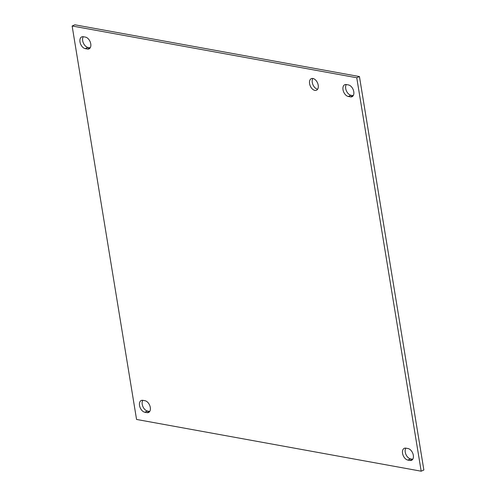 <?xml version="1.0" encoding="UTF-8"?>
<svg xmlns="http://www.w3.org/2000/svg" width="496" height="496" viewBox="0 0 496 496"><rect width="100%" height="100%" fill="white"/><g stroke="black" fill="none" stroke-linecap="round" stroke-linejoin="round"><path stroke-width="0.74" d="M312.852 78.467A6.343 3.931 -114 0 0 312.275 82.46A6.343 3.931 -114 0 0 317.632 89.218M309.585 83.657A6.343 3.931 66 0 1 311.314 78.647A6.343 3.931 66 0 1 317.49 82.844A6.343 3.931 66 0 1 316.473 90.235A6.343 3.931 66 0 1 309.585 83.657M83.328 36.735L85.467 37.119A6.343 3.931 66 0 1 90.477 42.668A6.343 3.931 66 0 1 89.02 48.881A6.343 3.931 66 0 1 87.42 49.042L85.281 48.658A6.343 3.931 66 0 1 80.271 43.109A6.343 3.931 66 0 1 81.728 36.896A6.343 3.931 66 0 1 83.328 36.735M83.26 36.723A6.343 3.931 -114 0 0 83.384 43.047A6.343 3.931 -114 0 0 87.972 47.455L90.111 47.845A6.343 3.931 -114 0 0 90.179 47.858M346.351 84.556L348.49 84.946A6.343 3.931 66 0 1 353.493 90.495A6.343 3.931 66 0 1 352.042 96.708A6.343 3.931 66 0 1 350.436 96.869L348.297 96.478A6.343 3.931 66 0 1 343.294 90.935A6.343 3.931 66 0 1 344.745 84.723A6.343 3.931 66 0 1 346.351 84.556M346.282 84.549A6.343 3.931 -114 0 0 346.406 90.873A6.343 3.931 -114 0 0 350.994 95.282L353.133 95.672A6.343 3.931 -114 0 0 353.202 95.685M142.867 400.328L145.006 400.718A6.343 3.931 66 0 1 150.015 406.261A6.343 3.931 66 0 1 148.558 412.474A6.343 3.931 66 0 1 146.959 412.641L144.82 412.25A6.343 3.931 66 0 1 139.81 406.701A6.343 3.931 66 0 1 141.267 400.489A6.343 3.931 66 0 1 142.867 400.328M142.798 400.315A6.343 3.931 -114 0 0 142.922 406.646A6.343 3.931 -114 0 0 147.51 411.054L149.649 411.444A6.343 3.931 -114 0 0 149.718 411.451M405.889 448.155L408.028 448.545A6.343 3.931 66 0 1 413.038 454.088A6.343 3.931 66 0 1 411.581 460.3A6.343 3.931 66 0 1 409.981 460.468L407.842 460.077A6.343 3.931 66 0 1 402.833 454.528A6.343 3.931 66 0 1 404.29 448.316A6.343 3.931 66 0 1 405.889 448.155M405.821 448.142A6.343 3.931 -114 0 0 405.945 454.472A6.343 3.931 -114 0 0 410.533 458.881L412.672 459.265A6.343 3.931 -114 0 0 412.74 459.277M356.748 77.748L421.178 471.2L136.561 419.449L72.131 25.997L356.748 77.748L359.439 76.551L74.822 24.8L72.131 25.997M359.439 76.551L423.869 470.003L421.178 471.2M85.281 48.658L87.972 47.455M87.42 49.042L90.111 47.845M348.297 96.478L350.994 95.282M350.436 96.869L353.133 95.672M144.82 412.25L147.51 411.054M146.959 412.641L149.649 411.444M407.842 460.077L410.533 458.881M409.981 460.468L412.672 459.265"/></g></svg>
